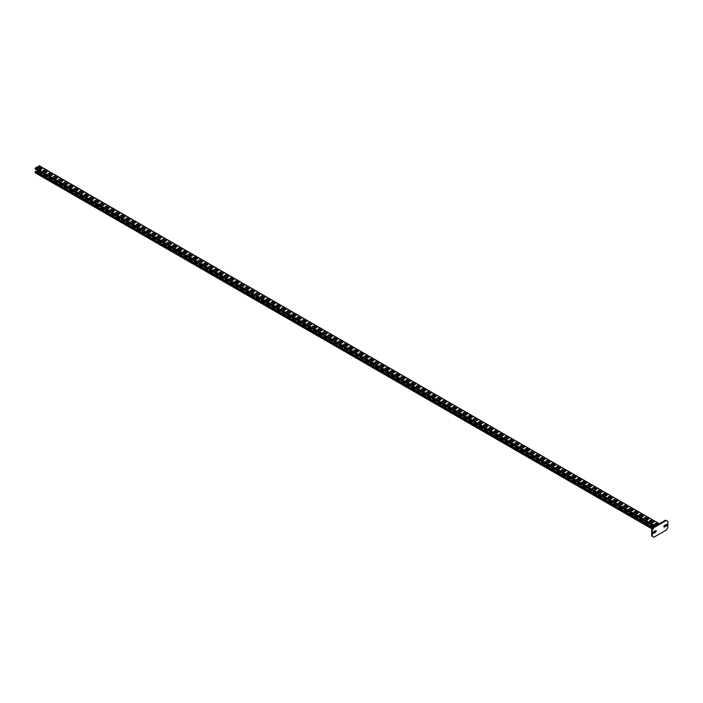 <?xml version="1.0" encoding="UTF-8"?>
<svg xmlns="http://www.w3.org/2000/svg" width="703" height="703" viewBox="0 0 703 703"><rect width="100%" height="100%" fill="white"/><g stroke="black" fill="none" stroke-linecap="round" stroke-linejoin="round"><path stroke-width="1.05" d="M663.86 526.723A0.949 0.554 120 0 0 663.913 526.696L665.671 525.686A0.949 0.554 120 0 0 666.347 524.456M666.295 524.482A0.949 0.554 -60 0 1 666.295 526.046L664.528 527.057A0.949 0.554 -60 0 1 664.528 525.501L666.295 524.482M651.672 529.992L653.228 527.303L665.671 520.115L666.295 520.475L653.852 527.654L652.296 530.352L651.672 529.992L651.672 535.976L653.852 537.241L666.295 530.053L667.85 527.355L667.85 521.371L666.295 520.475M653.175 532.892A0.949 0.554 120 0 0 653.228 532.865L654.994 531.846A0.949 0.554 120 0 0 655.662 530.624M653.228 527.303L653.852 527.654M652.296 536.336L652.296 530.352M653.852 533.226A0.949 0.554 -60 0 1 653.852 531.67L655.618 530.651A0.949 0.554 -60 0 1 655.618 532.206L653.852 533.226L653.228 532.865M35.458 169.133L35.458 167.876L39.403 165.961M40.748 169.616L37.637 167.824L38.99 167.042L42.101 168.834L40.748 169.616M45.932 172.613L42.821 170.811L44.175 170.038L47.286 171.831L45.932 172.613M51.117 175.601L48.006 173.808L49.359 173.026L52.47 174.827L51.117 175.601M56.302 178.597L53.191 176.804L54.544 176.022L57.655 177.815L56.302 178.597M61.486 181.594L58.375 179.792L59.729 179.019L62.839 180.812L61.486 181.594M66.671 184.581L63.56 182.789L64.913 182.007L68.024 183.808L66.671 184.581M71.855 187.578L68.745 185.777L70.098 185.003L73.209 186.796L71.855 187.578M77.04 190.566L73.929 188.773L75.283 188L78.393 189.792L77.04 190.566M82.225 193.562L79.114 191.77L80.467 190.988L83.578 192.789L82.225 193.562M87.409 196.559L84.298 194.757L85.652 193.984L88.763 195.777L87.409 196.559M92.594 199.547L89.483 197.754L90.836 196.972L93.947 198.773L92.594 199.547M97.779 202.543L94.668 200.75L96.021 199.968L99.132 201.77L97.779 202.543M102.963 205.54L99.852 203.738L101.206 202.965L104.316 204.758L102.963 205.54M108.148 208.527L105.037 206.735L106.39 205.953L109.501 207.754L108.148 208.527M113.332 211.524L110.222 209.731L111.575 208.949L114.686 210.742L113.332 211.524M118.526 214.52L115.406 212.719L116.76 211.946L119.87 213.738L118.526 214.52M123.71 217.508L120.6 215.716L121.944 214.933L125.055 216.735L123.71 217.508M128.895 220.505L125.784 218.712L127.129 217.93L130.24 219.723L128.895 220.505M134.08 223.501L130.969 221.7L132.313 220.927L135.424 222.719L134.08 223.501M139.264 226.489L136.154 224.696L137.498 223.914L140.609 225.716L139.264 226.489M144.449 229.486L141.338 227.684L142.683 226.911L145.793 228.703L144.449 229.486M149.634 232.482L146.523 230.681L147.867 229.907L150.978 231.7L149.634 232.482M154.818 235.47L151.707 233.677L153.052 232.895L156.163 234.697L154.818 235.47M160.003 238.466L156.892 236.665L158.237 235.892L161.347 237.684L160.003 238.466M165.187 241.454L162.077 239.661L163.421 238.879L166.532 240.681L165.187 241.454M170.372 244.451L167.261 242.658L168.606 241.876L171.717 243.677L170.372 244.451M175.557 247.447L172.446 245.646L173.79 244.872L176.901 246.665L175.557 247.447M180.741 250.435L177.631 248.642L178.975 247.86L182.086 249.662L180.741 250.435M185.926 253.431L182.815 251.639L184.16 250.857L187.27 252.649L185.926 253.431M191.111 256.428L188 254.627L189.344 253.853L192.455 255.646L191.111 256.428M196.295 259.416L193.184 257.623L194.529 256.841L197.64 258.642L196.295 259.416M201.48 262.412L198.369 260.62L199.714 259.838L202.824 261.63L201.48 262.412M206.664 265.409L203.554 263.607L204.898 262.834L208.009 264.627L206.664 265.409M211.849 268.397L208.738 266.604L210.083 265.822L213.194 267.623L211.849 268.397M217.034 271.393L213.923 269.601L215.267 268.818L218.378 270.611L217.034 271.393M222.218 274.39L219.108 272.588L220.452 271.815L223.563 273.608L222.218 274.39M227.403 277.377L224.292 275.585L225.637 274.803L228.747 276.604L227.403 277.377M232.588 280.374L229.477 278.573L230.821 277.799L233.932 279.592L232.588 280.374M237.772 283.362L234.661 281.569L236.006 280.796L239.117 282.588L237.772 283.362M242.957 286.358L239.846 284.566L241.191 283.784L244.301 285.585L242.957 286.358M248.141 289.355L245.031 287.553L246.375 286.78L249.486 288.573L248.141 289.355M253.326 292.343L250.215 290.55L251.56 289.768L254.671 291.569L253.326 292.343M258.511 295.339L255.4 293.546L256.744 292.764L259.855 294.557L258.511 295.339M263.695 298.336L260.585 296.534L261.929 295.761L265.04 297.554L263.695 298.336M268.88 301.323L265.769 299.531L267.114 298.749L270.224 300.55L268.88 301.323M274.065 304.32L270.954 302.527L272.298 301.745L275.409 303.538L274.065 304.32M279.249 307.316L276.138 305.515L277.483 304.742L280.594 306.534L279.249 307.316M284.434 310.304L281.323 308.512L282.668 307.729L285.787 309.531L284.434 310.304M289.618 313.301L286.508 311.508L287.861 310.726L290.972 312.519L289.618 313.301M294.803 316.297L291.692 314.496L293.046 313.723L296.156 315.515L294.803 316.297M299.988 319.285L296.877 317.492L298.23 316.71L301.341 318.512L299.988 319.285M305.172 322.282L302.062 320.48L303.415 319.707L306.526 321.499L305.172 322.282M310.357 325.269L307.246 323.477L308.599 322.703L311.71 324.496L310.357 325.269M315.542 328.266L312.431 326.473L313.784 325.691L316.895 327.493L315.542 328.266M320.726 331.262L317.615 329.461L318.969 328.688L322.079 330.48L320.726 331.262M325.911 334.25L322.8 332.457L324.153 331.675L327.264 333.477L325.911 334.25M331.095 337.247L327.985 335.454L329.338 334.672L332.449 336.465L331.095 337.247M336.28 340.243L333.169 338.442L334.523 337.668L337.633 339.461L336.28 340.243M341.465 343.231L338.354 341.438L339.707 340.656L342.818 342.458L341.465 343.231M346.649 346.228L343.539 344.435L344.892 343.653L348.003 345.445L346.649 346.228M351.834 349.224L348.723 347.423L350.076 346.649L353.187 348.442L351.834 349.224M357.019 352.212L353.908 350.419L355.261 349.637L358.372 351.438L357.019 352.212M362.203 355.208L359.092 353.416L360.446 352.634L363.556 354.426L362.203 355.208M367.388 358.205L364.277 356.403L365.63 355.63L368.741 357.423L367.388 358.205M372.572 361.193L369.462 359.4L370.815 358.618L373.926 360.419L372.572 361.193M377.757 364.189L374.646 362.388L376 361.614L379.11 363.407L377.757 364.189M382.942 367.186L379.831 365.384L381.184 364.611L384.295 366.404L382.942 367.186M388.126 370.173L385.016 368.381L386.369 367.599L389.48 369.4L388.126 370.173M393.32 373.17L390.2 371.369L391.553 370.595L394.664 372.388L393.32 373.17M398.504 376.158L395.394 374.365L396.738 373.583L399.849 375.384L398.504 376.158M403.689 379.154L400.578 377.362L401.923 376.58L405.033 378.381L403.689 379.154M408.874 382.151L405.763 380.349L407.107 379.576L410.218 381.369L408.874 382.151M414.058 385.139L410.947 383.346L412.292 382.564L415.403 384.365L414.058 385.139M419.243 388.135L416.132 386.342L417.477 385.56L420.587 387.353L419.243 388.135M424.427 391.132L421.317 389.33L422.661 388.557L425.772 390.35L424.427 391.132M429.612 394.119L426.501 392.327L427.846 391.545L430.957 393.346L429.612 394.119M434.797 397.116L431.686 395.323L433.03 394.541L436.141 396.334L434.797 397.116M439.981 400.112L436.871 398.311L438.215 397.538L441.326 399.33L439.981 400.112M445.166 403.1L442.055 401.308L443.4 400.525L446.51 402.327L445.166 403.1M450.351 406.097L447.24 404.295L448.584 403.522L451.695 405.315L450.351 406.097M455.535 409.093L452.424 407.292L453.769 406.519L456.88 408.311L455.535 409.093M460.72 412.081L457.609 410.288L458.954 409.506L462.064 411.308L460.72 412.081M465.904 415.078L462.794 413.276L464.138 412.503L467.249 414.295L465.904 415.078M471.089 418.065L467.978 416.273L469.323 415.499L472.434 417.292L471.089 418.065M476.274 421.062L473.163 419.269L474.507 418.487L477.618 420.289L476.274 421.062M481.458 424.058L478.348 422.257L479.692 421.484L482.803 423.276L481.458 424.058M486.643 427.046L483.532 425.253L484.877 424.471L487.987 426.273L486.643 427.046M491.828 430.043L488.717 428.25L490.061 427.468L493.172 429.261L491.828 430.043M497.012 433.039L493.901 431.238L495.246 430.464L498.357 432.257L497.012 433.039M502.197 436.027L499.086 434.234L500.431 433.452L503.541 435.254L502.197 436.027M507.381 439.024L504.271 437.231L505.615 436.449L508.726 438.241L507.381 439.024M512.566 442.02L509.455 440.219L510.8 439.445L513.911 441.238L512.566 442.02M517.751 445.008L514.64 443.215L515.984 442.433L519.095 444.234L517.751 445.008M522.935 448.004L519.825 446.212L521.169 445.43L524.28 447.222L522.935 448.004M528.12 451.001L525.009 449.199L526.354 448.426L529.464 450.219L528.12 451.001M533.305 453.989L530.194 452.196L531.538 451.414L534.649 453.215L533.305 453.989M538.489 456.985L535.378 455.184L536.723 454.41L539.834 456.203L538.489 456.985M543.674 459.973L540.563 458.18L541.908 457.407L545.018 459.2L543.674 459.973M548.858 462.969L545.748 461.177L547.092 460.395L550.203 462.196L548.858 462.969M554.043 465.966L550.932 464.165L552.277 463.391L555.388 465.184L554.043 465.966M559.228 468.954L556.117 467.161L557.461 466.379L560.581 468.18L559.228 468.954M564.412 471.95L561.302 470.158L562.655 469.376L565.766 471.168L564.412 471.95M569.597 474.947L566.486 473.145L567.839 472.372L570.95 474.165L569.597 474.947M574.782 477.935L571.671 476.142L573.024 475.36L576.135 477.161L574.782 477.935M579.966 480.931L576.855 479.138L578.209 478.356L581.319 480.149L579.966 480.931M585.151 483.928L582.04 482.126L583.393 481.353L586.504 483.146L585.151 483.928M590.335 486.915L587.225 485.123L588.578 484.341L591.689 486.142L590.335 486.915M595.52 489.912L592.409 488.119L593.763 487.337L596.873 489.13L595.52 489.912M600.705 492.908L597.594 491.107L598.947 490.334L602.058 492.126L600.705 492.908M605.889 495.896L602.779 494.104L604.132 493.321L607.243 495.123L605.889 495.896M611.074 498.893L607.963 497.091L609.316 496.318L612.427 498.111L611.074 498.893M616.259 501.88L613.148 500.088L614.501 499.315L617.612 501.107L616.259 501.88M621.443 504.877L618.332 503.084L619.686 502.302L622.796 504.104L621.443 504.877M626.628 507.874L623.517 506.072L624.87 505.299L627.981 507.091L626.628 507.874M631.812 510.861L628.702 509.069L630.055 508.287L633.166 510.088L631.812 510.861M636.997 513.858L633.886 512.065L635.24 511.283L638.35 513.085L636.997 513.858M642.182 516.854L639.071 515.053L640.424 514.28L643.535 516.072L642.182 516.854M647.366 519.842L644.256 518.049L645.609 517.267L648.72 519.069L647.366 519.842M652.551 522.839L649.44 521.046L650.793 520.264L653.904 522.057L652.551 522.839M656.751 525.264L654.625 524.034L655.978 523.26L658.105 524.482M37.848 167.938L38.99 167.279L41.89 168.957L40.229 167.999L40.229 169.318M43.032 170.934L44.175 170.275L47.075 171.954L45.414 170.996L45.414 172.314M48.217 173.931L49.359 173.272L52.259 174.942L50.598 173.984L50.598 175.302M53.402 176.919L54.544 176.26L57.444 177.938L55.783 176.98L55.783 178.298M58.586 179.915L59.729 179.256L62.629 180.935L60.968 179.977L60.968 181.286M63.771 182.903L64.913 182.253L67.813 183.922L66.152 182.965L66.152 184.283M68.956 185.9L70.098 185.241L72.998 186.919L71.337 185.961L71.337 187.279M74.14 188.896L75.283 188.237L78.182 189.915L76.522 188.958L76.522 190.267M79.325 191.884L80.467 191.225L83.367 192.903L81.706 191.945L81.706 193.263M84.509 194.88L85.652 194.221L88.552 195.9L86.891 194.942L86.891 196.26M89.694 197.877L90.836 197.218L93.736 198.887L92.075 197.93L92.075 199.248M94.879 200.865L96.021 200.206L98.921 201.884L97.26 200.926L97.26 202.244M100.063 203.861L101.206 203.202L104.106 204.881L102.445 203.923L102.445 205.241M105.248 206.858L106.39 206.199L109.29 207.868L107.629 206.91L107.629 208.229M110.433 209.846L111.575 209.186L114.475 210.865L112.814 209.907L112.814 211.225M115.617 212.842L116.76 212.183L119.659 213.861L118.007 212.904L118.007 214.222M120.802 215.839L121.944 215.18L124.844 216.849L123.192 215.891L123.192 217.209M125.986 218.826L127.129 218.167L130.029 219.846L128.377 218.888L128.377 220.206M131.171 221.823L132.313 221.164L135.213 222.842L133.561 221.884L133.561 223.203M136.356 224.811L137.498 224.16L140.398 225.83L138.746 224.872L138.746 226.19M141.54 227.807L142.683 227.148L145.583 228.826L143.93 227.869L143.93 229.187M146.725 230.804L147.867 230.145L150.767 231.823L149.115 230.865L149.115 232.175M151.91 233.791L153.052 233.132L155.952 234.811L154.3 233.853L154.3 235.171M157.094 236.788L158.237 236.129L161.136 237.807L159.484 236.849L159.484 238.168M162.279 239.785L163.421 239.125L166.321 240.804L164.669 239.846L164.669 241.155M167.463 242.772L168.606 242.113L171.506 243.792L169.854 242.834L169.854 244.152M172.648 245.769L173.79 245.11L176.699 246.788L175.038 245.83L175.038 247.148M177.833 248.765L178.975 248.106L181.884 249.776L180.223 248.818L180.223 250.136M183.017 251.753L184.16 251.094L187.068 252.772L185.407 251.815L185.407 253.133M188.202 254.75L189.344 254.091L192.253 255.769L190.592 254.811L190.592 256.129M193.387 257.746L194.529 257.087L197.438 258.757L195.777 257.799L195.777 259.117M198.571 260.734L199.714 260.075L202.622 261.753L200.961 260.795L200.961 262.114M203.756 263.73L204.898 263.071L207.807 264.75L206.146 263.792L206.146 265.11M208.94 266.718L210.083 266.068L212.991 267.738L211.331 266.78L211.331 268.098M214.125 269.715L215.267 269.056L218.176 270.734L216.515 269.776L216.515 271.094M219.31 272.711L220.452 272.052L223.361 273.731L221.7 272.773L221.7 274.082M224.494 275.699L225.637 275.04L228.545 276.718L226.884 275.761L226.884 277.079M229.688 278.696L230.821 278.036L233.73 279.715L232.069 278.757L232.069 280.075M234.872 281.692L236.006 281.033L238.915 282.711L237.254 281.754L237.254 283.063M240.057 284.68L241.191 284.021L244.099 285.699L242.438 284.741L242.438 286.059M245.242 287.676L246.375 287.017L249.284 288.696L247.623 287.738L247.623 289.056M250.426 290.673L251.56 290.014L254.468 291.683L252.808 290.726L252.808 292.044M255.611 293.661L256.744 293.002L259.653 294.68L257.992 293.722L257.992 295.04M260.795 296.657L261.929 295.998L264.838 297.677L263.177 296.719L263.177 298.037M265.98 299.654L267.114 298.995L270.022 300.664L268.361 299.706L268.361 301.025M271.165 302.642L272.298 301.982L275.207 303.661L273.546 302.703L273.546 304.021M276.349 305.638L277.483 304.979L280.392 306.657L278.731 305.7L278.731 307.018M281.534 308.635L282.668 307.976L285.576 309.645L283.915 308.687L283.915 310.005M286.719 311.622L287.861 310.963L290.761 312.642L289.1 311.684L289.1 313.002M291.903 314.619L293.046 313.96L295.945 315.638L294.285 314.68L294.285 315.99M297.088 317.607L298.23 316.948L301.13 318.626L299.469 317.668L299.469 318.986M302.272 320.603L303.415 319.944L306.315 321.623L304.654 320.665L304.654 321.983M307.457 323.6L308.599 322.941L311.499 324.619L309.838 323.661L309.838 324.971M312.642 326.587L313.784 325.928L316.684 327.607L315.023 326.649L315.023 327.967M317.826 329.584L318.969 328.925L321.869 330.603L320.208 329.645L320.208 330.964M323.011 332.581L324.153 331.921L327.053 333.591L325.392 332.633L325.392 333.951M328.196 335.568L329.338 334.909L332.238 336.588L330.577 335.63L330.577 336.948M333.38 338.565L334.523 337.906L337.422 339.584L335.762 338.626L335.762 339.944M338.565 341.561L339.707 340.902L342.607 342.572L340.946 341.614L340.946 342.932M343.749 344.549L344.892 343.89L347.792 345.568L346.131 344.611L346.131 345.929M348.934 347.546L350.076 346.887L352.976 348.565L351.315 347.607L351.315 348.925M354.119 350.542L355.261 349.883L358.161 351.553L356.5 350.595L356.5 351.913M359.303 353.53L360.446 352.871L363.346 354.549L361.685 353.591L361.685 354.91M364.488 356.526L365.63 355.867L368.53 357.546L366.869 356.588L366.869 357.906M369.673 359.514L370.815 358.864L373.715 360.534L372.054 359.576L372.054 360.894M374.857 362.511L376 361.852L378.899 363.53L377.239 362.572L377.239 363.89M380.042 365.507L381.184 364.848L384.084 366.527L382.423 365.569L382.423 366.878M385.226 368.495L386.369 367.836L389.269 369.514L387.608 368.557L387.608 369.875M390.411 371.492L391.553 370.833L394.453 372.511L392.801 371.553L392.801 372.871M395.596 374.488L396.738 373.829L399.638 375.499L397.986 374.541L397.986 375.859M400.78 377.476L401.923 376.817L404.823 378.495L403.171 377.537L403.171 378.855M405.965 380.472L407.107 379.813L410.007 381.492L408.355 380.534L408.355 381.852M411.15 383.469L412.292 382.81L415.192 384.479L413.54 383.522L413.54 384.84M416.334 386.457L417.477 385.798L420.376 387.476L418.724 386.518L418.724 387.836M421.519 389.453L422.661 388.794L425.561 390.473L423.909 389.515L423.909 390.833M426.703 392.45L427.846 391.791L430.746 393.46L429.094 392.502L429.094 393.821M431.888 395.438L433.03 394.778L435.93 396.457L434.278 395.499L434.278 396.817M437.073 398.434L438.215 397.775L441.115 399.453L439.463 398.496L439.463 399.814M442.257 401.422L443.4 400.772L446.3 402.441L444.648 401.483L444.648 402.801M447.442 404.418L448.584 403.759L451.493 405.438L449.832 404.48L449.832 405.798M452.627 407.415L453.769 406.756L456.678 408.434L455.017 407.476L455.017 408.786M457.811 410.403L458.954 409.744L461.862 411.422L460.201 410.464L460.201 411.782M462.996 413.399L464.138 412.74L467.047 414.419L465.386 413.461L465.386 414.779M468.18 416.396L469.323 415.737L472.231 417.415L470.571 416.457L470.571 417.767M473.365 419.383L474.507 418.724L477.416 420.403L475.755 419.445L475.755 420.763M478.55 422.38L479.692 421.721L482.601 423.399L480.94 422.441L480.94 423.76M483.734 425.377L484.877 424.717L487.785 426.387L486.125 425.429L486.125 426.747M488.919 428.364L490.061 427.705L492.97 429.384L491.309 428.426L491.309 429.744M494.104 431.361L495.246 430.702L498.155 432.38L496.494 431.422L496.494 432.74M499.288 434.357L500.431 433.698L503.339 435.368L501.678 434.41L501.678 435.728M504.482 437.345L505.615 436.686L508.524 438.364L506.863 437.407L506.863 438.725M509.666 440.342L510.8 439.683L513.708 441.361L512.048 440.403L512.048 441.721M514.851 443.329L515.984 442.679L518.893 444.349L517.232 443.391L517.232 444.709M520.035 446.326L521.169 445.667L524.078 447.345L522.417 446.387L522.417 447.706M525.22 449.322L526.354 448.663L529.262 450.342L527.601 449.384L527.601 450.693M530.405 452.31L531.538 451.651L534.447 453.33L532.786 452.372L532.786 453.69M535.589 455.307L536.723 454.648L539.632 456.326L537.971 455.368L537.971 456.686M540.774 458.303L541.908 457.644L544.816 459.323L543.155 458.365L543.155 459.674M545.959 461.291L547.092 460.632L550.001 462.31L548.34 461.353L548.34 462.671M551.143 464.288L552.277 463.629L555.185 465.307L553.525 464.349L553.525 465.667M556.328 467.284L557.461 466.625L560.37 468.295L558.709 467.337L558.709 468.655M561.512 470.272L562.655 469.613L565.555 471.291L563.894 470.333L563.894 471.651M566.697 473.268L567.839 472.609L570.739 474.288L569.079 473.33L569.079 474.648M571.882 476.265L573.024 475.606L575.924 477.275L574.263 476.318L574.263 477.636M577.066 479.253L578.209 478.594L581.109 480.272L579.448 479.314L579.448 480.632M582.251 482.249L583.393 481.59L586.293 483.269L584.632 482.311L584.632 483.629M587.436 485.246L588.578 484.587L591.478 486.256L589.817 485.298L589.817 486.617M592.62 488.234L593.763 487.574L596.662 489.253L595.002 488.295L595.002 489.613M597.805 491.23L598.947 490.571L601.847 492.249L600.186 491.292L600.186 492.61M602.989 494.218L604.132 493.568L607.032 495.237L605.371 494.279L605.371 495.597M608.174 497.214L609.316 496.555L612.216 498.234L610.555 497.276L610.555 498.594M613.359 500.211L614.501 499.552L617.401 501.23L615.74 500.272L615.74 501.582M618.543 503.199L619.686 502.54L622.586 504.218L620.925 503.26L620.925 504.578M623.728 506.195L624.87 505.536L627.77 507.215L626.109 506.257L626.109 507.575M628.913 509.192L630.055 508.533L632.955 510.202L631.294 509.244L631.294 510.563M634.097 512.179L635.24 511.52L638.139 513.199L636.479 512.241L636.479 513.559M639.282 515.176L640.424 514.517L643.324 516.195L641.663 515.237L641.663 516.556M644.466 518.173L645.609 517.513L648.509 519.183L646.848 518.225L646.848 519.543M649.651 521.16L650.793 520.501L653.693 522.18L652.033 521.222L652.033 522.54M654.836 524.157L655.978 523.498L657.894 524.605L657.217 524.218L657.217 524.992M40.44 169.441L40.44 168.122M45.625 172.428L45.625 171.11M50.809 175.425L50.809 174.107M55.994 178.413L55.994 177.103M61.179 181.409L61.179 180.091M66.363 184.406L66.363 183.088M71.548 187.393L71.548 186.084M76.732 190.39L76.732 189.072M81.917 193.387L81.917 192.068M87.102 196.374L87.102 195.056M92.286 199.371L92.286 198.053M97.471 202.367L97.471 201.049M102.656 205.355L102.656 204.037M107.84 208.352L107.84 207.034M113.025 211.348L113.025 210.03M118.209 214.336L118.209 213.018M123.394 217.332L123.394 216.014M128.579 220.32L128.579 219.011M133.763 223.317L133.763 221.999M138.948 226.313L138.948 224.995M144.133 229.301L144.133 227.992M149.317 232.298L149.317 230.979M154.502 235.294L154.502 233.976M159.686 238.282L159.686 236.964M164.871 241.278L164.871 239.96M170.056 244.275L170.056 242.957M175.24 247.263L175.24 245.945M180.425 250.259L180.425 248.941M185.61 253.256L185.61 251.938M190.794 256.244L190.794 254.925M195.979 259.24L195.979 257.922M201.163 262.237L201.163 260.918M206.348 265.224L206.348 263.906M211.533 268.221L211.533 266.903M216.717 271.209L216.717 269.899M221.902 274.205L221.902 272.887M227.087 277.202L227.087 275.884M232.28 280.189L232.28 278.88M237.465 283.186L237.465 281.868M242.649 286.183L242.649 284.864M247.834 289.17L247.834 287.852M253.018 292.167L253.018 290.849M258.203 295.163L258.203 293.845M263.388 298.151L263.388 296.833M268.572 301.148L268.572 299.829M273.757 304.144L273.757 302.826M278.942 307.132L278.942 305.814M284.126 310.128L284.126 308.81M289.311 313.116L289.311 311.807M294.495 316.113L294.495 314.795M299.68 319.109L299.68 317.791M304.865 322.097L304.865 320.788M310.049 325.094L310.049 323.775M315.234 328.09L315.234 326.772M320.419 331.078L320.419 329.76M325.603 334.074L325.603 332.756M330.788 337.071L330.788 335.753M335.972 340.059L335.972 338.741M341.157 343.055L341.157 341.737M346.342 346.052L346.342 344.734M351.526 349.039L351.526 347.721M356.711 352.036L356.711 350.718M361.896 355.024L361.896 353.714M367.08 358.02L367.08 356.702M372.265 361.017L372.265 359.699M377.449 364.005L377.449 362.695M382.634 367.001L382.634 365.683M387.819 369.998L387.819 368.68M393.003 372.985L393.003 371.667M398.188 375.982L398.188 374.664M403.373 378.979L403.373 377.66M408.557 381.966L408.557 380.648M413.742 384.963L413.742 383.645M418.926 387.959L418.926 386.641M424.111 390.947L424.111 389.629M429.296 393.944L429.296 392.626M434.48 396.94L434.48 395.622M439.665 399.928L439.665 398.61M444.85 402.924L444.85 401.606M450.034 405.912L450.034 404.603M455.219 408.909L455.219 407.591M460.403 411.905L460.403 410.587M465.588 414.893L465.588 413.575M470.773 417.89L470.773 416.571M475.957 420.886L475.957 419.568M481.142 423.874L481.142 422.556M486.327 426.87L486.327 425.552M491.511 429.867L491.511 428.549M496.696 432.855L496.696 431.537M501.88 435.851L501.88 434.533M507.074 438.848L507.074 437.53M512.259 441.836L512.259 440.517M517.443 444.832L517.443 443.514M522.628 447.82L522.628 446.51M527.812 450.816L527.812 449.498M532.997 453.813L532.997 452.495M538.182 456.801L538.182 455.491M543.366 459.797L543.366 458.479M548.551 462.794L548.551 461.476M553.736 465.781L553.736 464.463M558.92 468.778L558.92 467.46M564.105 471.775L564.105 470.456M569.289 474.762L569.289 473.444M574.474 477.759L574.474 476.441M579.659 480.755L579.659 479.437M584.843 483.743L584.843 482.425M590.028 486.74L590.028 485.421M595.213 489.727L595.213 488.418M600.397 492.724L600.397 491.406M605.582 495.72L605.582 494.402M610.766 498.708L610.766 497.399M615.951 501.705L615.951 500.387M621.136 504.701L621.136 503.383M626.32 507.689L626.32 506.371M631.505 510.686L631.505 509.367M636.69 513.682L636.69 512.364M641.874 516.67L641.874 515.352M647.059 519.666L647.059 518.348M652.243 522.663L652.243 521.345M657.428 524.877L657.428 524.333M39.192 168.72L39.192 167.402M38.006 172.516L38.99 171.954L41.89 173.623M43.191 175.513L44.175 174.942L47.075 176.62M48.375 178.509L49.359 177.938L52.259 179.617M53.56 181.497L54.544 180.935L57.444 182.604M58.744 184.494L59.729 183.922L62.629 185.601M63.929 187.49L64.913 186.919L67.813 188.597M69.114 190.478L70.098 189.915L72.998 191.585M74.298 193.474L75.283 192.903L78.182 194.582M79.483 196.471L80.467 195.9L83.367 197.578M84.668 199.459L85.652 198.887L88.552 200.566M89.852 202.455L90.836 201.884L93.736 203.562M95.037 205.452L96.021 204.881L98.921 206.559M100.221 208.44L101.206 207.868L104.106 209.547M105.406 211.436L106.39 210.865L109.29 212.543M110.591 214.424L111.575 213.861L114.475 215.531M115.775 217.42L116.76 216.849L119.659 218.528M120.96 220.417L121.944 219.846L124.844 221.524M126.145 223.405L127.129 222.842L130.029 224.512M131.329 226.401L132.313 225.83L135.213 227.508M136.514 229.398L137.498 228.826L140.398 230.505M141.698 232.385L142.683 231.823L145.583 233.493M146.883 235.382L147.867 234.811L150.767 236.489M152.068 238.379L153.052 237.807L155.952 239.486M157.252 241.366L158.237 240.804L161.136 242.473M162.437 244.363L163.421 243.792L166.321 245.47M167.622 247.359L168.606 246.788L171.506 248.467M172.806 250.347L173.79 249.776L176.699 251.454M177.991 253.344L178.975 252.772L181.884 254.451M183.175 256.331L184.16 255.769L187.068 257.439M188.36 259.328L189.344 258.757L192.253 260.435M193.545 262.324L194.529 261.753L197.438 263.432M198.729 265.312L199.714 264.75L202.622 266.419M203.914 268.309L204.898 267.738L207.807 269.416M209.099 271.305L210.083 270.734L212.991 272.413M214.283 274.293L215.267 273.731L218.176 275.4M219.468 277.29L220.452 276.718L223.361 278.397M224.652 280.286L225.637 279.715L228.545 281.393M229.837 283.274L230.821 282.711L233.73 284.381M235.022 286.27L236.006 285.699L238.915 287.378M240.206 289.267L241.191 288.696L244.099 290.374M245.391 292.255L246.375 291.683L249.284 293.362M250.576 295.251L251.56 294.68L254.468 296.358M255.76 298.239L256.744 297.677L259.653 299.355M260.945 301.236L261.929 300.664L264.838 302.343M266.129 304.232L267.114 303.661L270.022 305.339M271.314 307.22L272.298 306.657L275.207 308.327M276.499 310.216L277.483 309.645L280.392 311.324M281.683 313.213L282.668 312.642L285.576 314.32M286.868 316.201L287.861 315.638L290.761 317.308M292.053 319.197L293.046 318.626L295.945 320.304M297.237 322.194L298.23 321.623L301.13 323.301M302.422 325.181L303.415 324.619L306.315 326.289M307.606 328.178L308.599 327.607L311.499 329.285M312.8 331.175L313.784 330.603L316.684 332.282M317.984 334.162L318.969 333.591L321.869 335.269M323.169 337.159L324.153 336.588L327.053 338.266M328.354 340.147L329.338 339.584L332.238 341.263M333.538 343.143L334.523 342.572L337.422 344.25M338.723 346.14L339.707 345.568L342.607 347.247M343.908 349.127L344.892 348.565L347.792 350.235M349.092 352.124L350.076 351.553L352.976 353.231M354.277 355.12L355.261 354.549L358.161 356.228M359.461 358.108L360.446 357.546L363.346 359.215M364.646 361.105L365.63 360.534L368.53 362.212M369.831 364.101L370.815 363.53L373.715 365.209M375.015 367.089L376 366.527L378.899 368.196M380.2 370.086L381.184 369.514L384.084 371.193M385.385 373.082L386.369 372.511L389.269 374.189M390.569 376.07L391.553 375.507L394.453 377.177M395.754 379.066L396.738 378.495L399.638 380.174M400.938 382.063L401.923 381.492L404.823 383.17M406.123 385.051L407.107 384.479L410.007 386.158M411.308 388.047L412.292 387.476L415.192 389.154M416.492 391.035L417.477 390.473L420.376 392.142M421.677 394.031L422.661 393.46L425.561 395.139M426.862 397.028L427.846 396.457L430.746 398.135M432.046 400.016L433.03 399.453L435.93 401.123M437.231 403.012L438.215 402.441L441.115 404.12M442.415 406.009L443.4 405.438L446.3 407.116M447.6 408.997L448.584 408.434L451.493 410.104M452.785 411.993L453.769 411.422L456.678 413.1M457.969 414.99L458.954 414.419L461.862 416.097M463.154 417.977L464.138 417.415L467.047 419.085M468.339 420.974L469.323 420.403L472.231 422.081M473.523 423.971L474.507 423.399L477.416 425.078M478.708 426.958L479.692 426.387L482.601 428.065M483.892 429.955L484.877 429.384L487.785 431.062M489.077 432.943L490.061 432.38L492.97 434.059M494.262 435.939L495.246 435.368L498.155 437.046M499.446 438.936L500.431 438.364L503.339 440.043M504.631 441.923L505.615 441.361L508.524 443.031M509.816 444.92L510.8 444.349L513.708 446.027M515 447.916L515.984 447.345L518.893 449.024M520.185 450.904L521.169 450.342L524.078 452.011M525.369 453.901L526.354 453.33L529.262 455.008M530.554 456.897L531.538 456.326L534.447 458.005M535.739 459.885L536.723 459.323L539.632 460.992M540.923 462.882L541.908 462.31L544.816 463.989M546.108 465.878L547.092 465.307L550.001 466.985M551.293 468.866L552.277 468.295L555.185 469.973M556.477 471.862L557.461 471.291L560.37 472.97M561.662 474.85L562.655 474.288L565.555 475.966M566.846 477.847L567.839 477.275L570.739 478.954M572.031 480.843L573.024 480.272L575.924 481.95M577.216 483.831L578.209 483.269L581.109 484.938M582.4 486.828L583.393 486.256L586.293 487.935M587.594 489.824L588.578 489.253L591.478 490.931M592.778 492.812L593.763 492.249L596.662 493.919M597.963 495.808L598.947 495.237L601.847 496.916M603.148 498.805L604.132 498.234L607.032 499.912M608.332 501.793L609.316 501.23L612.216 502.9M613.517 504.789L614.501 504.218L617.401 505.896M618.702 507.786L619.686 507.215L622.586 508.893M623.886 510.773L624.87 510.202L627.77 511.881M629.071 513.77L630.055 513.199L632.955 514.877M634.255 516.767L635.24 516.195L638.139 517.874M639.44 519.754L640.424 519.183L643.324 520.861M644.625 522.751L645.609 522.18L648.509 523.858M649.809 525.739L650.793 525.176L653.693 526.846M36.758 171.804L38.287 170.917M37.795 172.402L38.99 171.708L42.101 173.509L40.906 174.195M42.98 175.39L44.175 174.704L47.286 176.497L46.09 177.191M48.164 178.386L49.359 177.701L52.47 179.493L51.275 180.179M53.349 181.383L54.544 180.689L57.655 182.49L56.46 183.175M58.534 184.371L59.729 183.685L62.839 185.478L61.644 186.172M63.718 187.367L64.913 186.682L68.024 188.474L66.829 189.16M68.903 190.364L70.098 189.669L73.209 191.471L72.014 192.156M74.087 193.351L75.283 192.666L78.393 194.459L77.198 195.153M79.272 196.348L80.467 195.662L83.578 197.455L82.383 198.141M84.457 199.344L85.652 198.65L88.763 200.452L87.567 201.137M89.641 202.332L90.836 201.647L93.947 203.439L92.752 204.134M94.826 205.329L96.021 204.643L99.132 206.436L97.937 207.121M100.011 208.325L101.206 207.631L104.316 209.432L103.121 210.118M105.195 211.313L106.39 210.628L109.501 212.42L108.306 213.114M110.38 214.31L111.575 213.615L114.686 215.417L113.491 216.102M115.564 217.297L116.76 216.612L119.87 218.405L118.675 219.099M120.749 220.294L121.944 219.608L125.055 221.401L123.86 222.086M125.934 223.29L127.129 222.596L130.24 224.398L129.044 225.083M131.118 226.278L132.313 225.593L135.424 227.385L134.229 228.08M136.303 229.275L137.498 228.589L140.609 230.382L139.414 231.067M141.488 232.271L142.683 231.577L145.793 233.378L144.598 234.064M146.672 235.259L147.867 234.574L150.978 236.366L149.783 237.06M151.857 238.255L153.052 237.57L156.163 239.363L154.968 240.048M157.041 241.252L158.237 240.558L161.347 242.359L160.152 243.045M162.226 244.24L163.421 243.554L166.532 245.347L165.337 246.041M167.411 247.236L168.606 246.551L171.717 248.344L170.521 249.029M172.595 250.233L173.79 249.539L176.901 251.34L175.706 252.026M177.78 253.221L178.975 252.535L182.086 254.328L180.891 255.022M182.965 256.217L184.16 255.523L187.27 257.324L186.075 258.01M188.149 259.205L189.344 258.519L192.455 260.321L191.26 261.006M193.334 262.201L194.529 261.516L197.64 263.309L196.445 264.003M198.518 265.198L199.714 264.504L202.824 266.305L201.638 266.991M203.712 268.186L204.898 267.5L208.009 269.293L206.823 269.987M208.896 271.182L210.083 270.497L213.194 272.289L212.007 272.975M214.081 274.179L215.267 273.485L218.378 275.286L217.192 275.971M219.266 277.167L220.452 276.481L223.563 278.274L222.376 278.968M224.45 280.163L225.637 279.478L228.747 281.27L227.561 281.956M229.635 283.16L230.821 282.465L233.932 284.267L232.746 284.952M234.82 286.147L236.006 285.462L239.117 287.255L237.93 287.949M240.004 289.144L241.191 288.458L244.301 290.251L243.115 290.937M245.189 292.14L246.375 291.446L249.486 293.248L248.3 293.933M250.373 295.128L251.56 294.443L254.671 296.235L253.484 296.93M255.558 298.125L256.744 297.439L259.855 299.232L258.669 299.917M260.743 301.112L261.929 300.427L265.04 302.228L263.853 302.914M265.927 304.109L267.114 303.424L270.224 305.216L269.038 305.91M271.112 307.106L272.298 306.411L275.409 308.213L274.223 308.898M276.297 310.093L277.483 309.408L280.594 311.201L279.407 311.895M281.481 313.09L282.668 312.404L285.787 314.197L284.592 314.882M286.666 316.086L287.861 315.392L290.972 317.194L289.777 317.879M291.85 319.074L293.046 318.389L296.156 320.181L294.961 320.876M297.035 322.071L298.23 321.385L301.341 323.178L300.146 323.863M302.22 325.067L303.415 324.373L306.526 326.174L305.33 326.86M307.404 328.055L308.599 327.37L311.71 329.162L310.515 329.856M312.589 331.051L313.784 330.366L316.895 332.159L315.7 332.844M317.774 334.048L318.969 333.354L322.079 335.155L320.884 335.841M322.958 337.036L324.153 336.35L327.264 338.143L326.069 338.837M328.143 340.032L329.338 339.347L332.449 341.14L331.254 341.825M333.327 343.029L334.523 342.335L337.633 344.136L336.438 344.822M338.512 346.017L339.707 345.331L342.818 347.124L341.623 347.818M343.697 349.013L344.892 348.319L348.003 350.12L346.807 350.806M348.881 352.001L350.076 351.315L353.187 353.108L351.992 353.802M354.066 354.997L355.261 354.312L358.372 356.105L357.177 356.79M359.251 357.994L360.446 357.3L363.556 359.101L362.361 359.787M364.435 360.982L365.63 360.296L368.741 362.089L367.546 362.783M369.62 363.978L370.815 363.293L373.926 365.085L372.731 365.771M374.804 366.975L376 366.281L379.11 368.082L377.915 368.767M379.989 369.963L381.184 369.277L384.295 371.07L383.1 371.764M385.174 372.959L386.369 372.274L389.48 374.066L388.284 374.752M390.358 375.956L391.553 375.261L394.664 377.063L393.469 377.748M395.543 378.943L396.738 378.258L399.849 380.051L398.654 380.745M400.728 381.94L401.923 381.254L405.033 383.047L403.838 383.733M405.912 384.936L407.107 384.242L410.218 386.044L409.023 386.729M411.097 387.924L412.292 387.239L415.403 389.031L414.208 389.726M416.281 390.921L417.477 390.227L420.587 392.028L419.392 392.713M421.466 393.908L422.661 393.223L425.772 395.024L424.577 395.71M426.651 396.905L427.846 396.22L430.957 398.012L429.761 398.698M431.835 399.902L433.03 399.207L436.141 401.009L434.946 401.694M437.02 402.889L438.215 402.204L441.326 403.997L440.131 404.691M442.205 405.886L443.4 405.2L446.51 406.993L445.315 407.678M447.389 408.882L448.584 408.188L451.695 409.99L450.5 410.675M452.574 411.87L453.769 411.185L456.88 412.977L455.685 413.672M457.758 414.867L458.954 414.181L462.064 415.974L460.869 416.659M462.943 417.863L464.138 417.169L467.249 418.97L466.054 419.656M468.128 420.851L469.323 420.166L472.434 421.958L471.238 422.652M473.312 423.847L474.507 423.162L477.618 424.955L476.432 425.64M478.506 426.844L479.692 426.15L482.803 427.951L481.617 428.637M483.69 429.832L484.877 429.146L487.987 430.939L486.801 431.633M488.875 432.828L490.061 432.134L493.172 433.936L491.986 434.621M494.06 435.816L495.246 435.131L498.357 436.932L497.17 437.618M499.244 438.813L500.431 438.127L503.541 439.92L502.355 440.614M504.429 441.809L505.615 441.115L508.726 442.916L507.54 443.602M509.613 444.797L510.8 444.111L513.911 445.904L512.724 446.598M514.798 447.793L515.984 447.108L519.095 448.901L517.909 449.586M519.983 450.79L521.169 450.096L524.28 451.897L523.094 452.583M525.167 453.778L526.354 453.092L529.464 454.885L528.278 455.579M530.352 456.774L531.538 456.089L534.649 457.881L533.463 458.567M535.537 459.771L536.723 459.077L539.834 460.878L538.647 461.563M540.721 462.759L541.908 462.073L545.018 463.866L543.832 464.56M545.906 465.755L547.092 465.07L550.203 466.862L549.017 467.548M551.09 468.752L552.277 468.057L555.388 469.859L554.201 470.544M556.275 471.739L557.461 471.054L560.581 472.847L559.386 473.541M561.46 474.736L562.655 474.05L565.766 475.843L564.571 476.529M566.644 477.732L567.839 477.038L570.95 478.84L569.755 479.525M571.829 480.72L573.024 480.035L576.135 481.827L574.94 482.522M577.014 483.717L578.209 483.023L581.319 484.824L580.124 485.509M582.198 486.704L583.393 486.019L586.504 487.812L585.309 488.506M587.383 489.701L588.578 489.016L591.689 490.808L590.494 491.494M592.567 492.698L593.763 492.003L596.873 493.805L595.678 494.49M597.752 495.685L598.947 495L602.058 496.793L600.863 497.487M602.937 498.682L604.132 497.996L607.243 499.789L606.048 500.474M608.121 501.678L609.316 500.984L612.427 502.786L611.232 503.471M613.306 504.666L614.501 503.981L617.612 505.773L616.417 506.468M618.491 507.663L619.686 506.977L622.796 508.77L621.601 509.455M623.675 510.659L624.87 509.965L627.981 511.766L626.786 512.452M628.86 513.647L630.055 512.962L633.166 514.754L631.971 515.448M634.044 516.643L635.24 515.958L638.35 517.751L637.155 518.436M639.229 519.64L640.424 518.946L643.535 520.747L642.34 521.433M644.414 522.628L645.609 521.942L648.72 523.735L647.525 524.429M649.598 525.624L650.793 524.93L653.904 526.732L652.709 527.417M35.458 172.789L35.15 172.068L35.879 171.295L653.043 527.61M665.671 525.686L666.295 526.046M664.528 527.057L663.913 526.696M654.994 531.846L655.618 532.206M654.528 526.547L35.15 168.957M654.994 526.283L35.15 168.421M655.618 525.923L35.458 167.876M659.247 523.823L39.087 165.785M652.296 528.92L35.15 172.613M652.525 528.515L35.15 172.068M652.841 527.971L35.458 171.532M654.396 526.626L35.238 169.159M659.37 523.753L39.306 165.759M652.235 529.025L35.238 172.815"/></g></svg>
